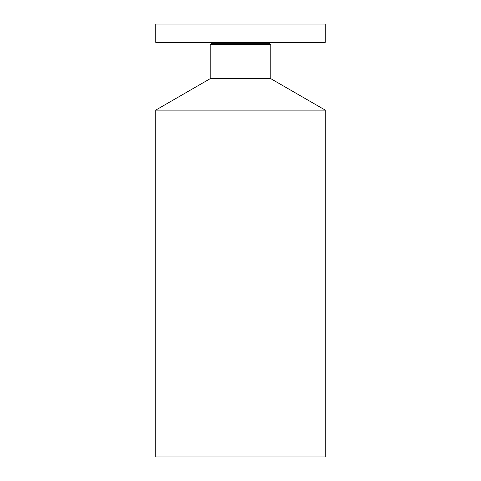 <?xml version="1.0" encoding="UTF-8"?>
<svg xmlns="http://www.w3.org/2000/svg" width="481" height="481" viewBox="0 0 481 481"><rect width="100%" height="100%" fill="white"/><g stroke="black" fill="none" stroke-linecap="round" stroke-linejoin="round"><path stroke-width="0.72" d="M281.138 42.334L325.264 42.334L325.264 24.05L155.736 24.05L155.736 42.334L281.138 42.334M269.685 43.693L270.773 44.318L210.227 44.318L211.315 43.693L269.685 43.693L270.045 42.334M210.227 44.318L210.227 78.662L270.773 78.662L270.773 44.318M270.773 78.662L325.264 110.125L155.736 110.125L210.227 78.662M155.736 110.125L155.736 456.95L325.264 456.95L325.264 110.125M211.315 43.693L210.955 42.334"/></g></svg>
